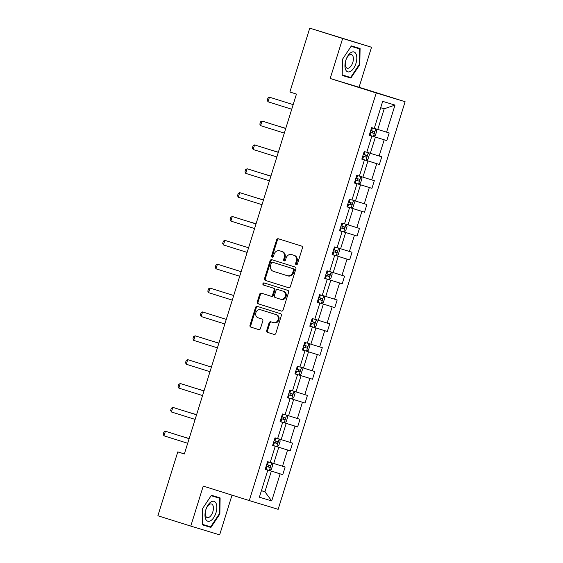 <?xml version="1.0" encoding="UTF-8"?>
<svg xmlns="http://www.w3.org/2000/svg" width="563" height="563" viewBox="0 0 563 563"><rect width="100%" height="100%" fill="white"/><g stroke="black" fill="none" stroke-linecap="round" stroke-linejoin="round"><path stroke-width="0.84" d="M296.208 264.694A1.098 0.95 -73.1 0 0 296.215 264.701A1.098 0.95 -73.1 0 0 297.44 263.927L302.408 247.98A1.569 1.351 -73.1 0 0 301.585 246.073L278.347 238.761A1.569 1.351 -73.1 0 0 278.333 238.761A1.569 1.351 -73.1 0 0 276.588 239.859L271.619 255.813A1.098 0.95 -73.1 0 0 272.196 257.143A1.098 0.95 -73.1 0 0 272.203 257.15A1.098 0.95 -73.1 0 0 273.428 256.376L274.068 254.314A5.032 4.328 -73.1 0 1 279.663 250.795A5.032 4.328 -73.1 0 1 279.698 250.809L281.634 251.422A5.032 4.328 -73.1 0 1 284.266 257.523L283.625 259.585A1.098 0.95 -73.1 0 0 285.434 260.155L286.074 258.093A5.032 4.328 -73.1 0 1 291.669 254.575A5.032 4.328 -73.1 0 1 291.704 254.582L293.64 255.194A5.032 4.328 -73.1 0 1 296.279 261.295L295.631 263.357A1.098 0.95 -73.1 0 0 296.208 264.694M266.721 330.467A1.569 1.351 -73.1 0 0 267.545 332.374L274.068 334.422A1.569 1.351 -73.1 0 0 275.828 333.324L281.345 315.611A1.569 1.351 -73.1 0 0 280.522 313.704L257.277 306.399A1.569 1.351 -73.1 0 0 257.27 306.392A1.569 1.351 -73.1 0 0 255.518 307.497L250 325.21A1.569 1.351 -73.1 0 0 250.824 327.117L258.706 329.594A1.569 1.351 -73.1 0 0 260.458 328.496L262.822 320.917A1.569 1.351 -73.1 0 0 261.999 319.01L258.093 317.778A4.208 3.617 -73.1 0 1 255.883 312.697A4.208 3.617 -73.1 0 1 260.563 309.741A4.208 3.617 -73.1 0 1 260.592 309.749L275.898 314.555A4.208 3.617 -73.1 0 1 278.101 319.643A4.208 3.617 -73.1 0 1 273.421 322.599L270.845 321.79A1.569 1.351 -73.1 0 0 269.086 322.88L266.721 330.467L267.502 330.699A1.569 1.351 -73.1 0 0 268.326 332.606L274.202 334.457M273.393 322.592A4.208 3.617 -73.1 0 0 273.421 322.599L274.202 322.838A4.208 3.617 -73.1 0 0 278.882 319.875A4.208 3.617 -73.1 0 0 276.679 314.794L275.898 314.555M203.236 486.094L190.78 526.095L157.893 515.757L177.781 451.899L184.361 453.968L296.455 94.077L289.875 92.008L309.763 28.15L342.649 38.488L330.192 78.482L376.232 92.958L249.275 500.57L203.236 486.094M288.608 287.728A1.569 1.351 -73.1 0 0 290.367 286.637L295.885 268.924A1.569 1.351 -73.1 0 0 295.061 267.017L271.823 259.705A1.569 1.351 -73.1 0 0 271.809 259.705A1.569 1.351 -73.1 0 0 270.064 260.803L264.547 278.516A1.569 1.351 -73.1 0 0 265.37 280.423L288.636 287.735M281.472 311.114L258.874 304.006A1.569 1.351 -73.1 0 1 258.051 302.099L257.277 301.867L259.634 294.28A1.569 1.351 -73.1 0 1 261.394 293.189L270.817 296.152A1.569 1.351 -73.1 0 0 270.831 296.152A1.569 1.351 -73.1 0 0 272.576 295.054L274.146 290.022A1.569 1.351 -73.1 0 0 273.322 288.115L263.505 285.033A1.098 0.95 -73.1 0 1 264.153 282.929A1.098 0.95 -73.1 0 0 264.153 282.929L287.792 290.36A1.569 1.351 -73.1 0 1 288.615 292.267L283.098 309.981A1.569 1.351 -73.1 0 1 281.352 311.079L281.338 311.079A1.569 1.351 -73.1 0 0 281.352 311.079M281.338 311.079L258.1 303.774A1.569 1.351 -73.1 0 1 257.277 301.867M190.78 526.095L219.654 534.85L232.019 495.144M330.192 78.482L359.067 87.244L371.524 47.243L342.649 38.488M371.524 47.243L309.763 28.15M265.222 469.268L267.812 470.119L265.201 469.324L267.58 461.681L270.198 462.469L275.244 446.255L272.633 445.467L275.011 437.817L277.629 438.612L282.675 422.398L280.064 421.603L282.443 413.96L285.061 414.748L290.107 398.541L287.496 397.745L289.875 390.096L292.493 390.891L297.538 374.676L294.928 373.881L297.306 366.239L299.924 367.027L304.97 350.819L302.359 350.024L304.738 342.374L307.356 343.17L312.402 326.955L309.791 326.167L312.169 318.517L314.787 319.305L319.833 303.098L317.222 302.303L319.601 294.653L322.219 295.448L327.265 279.234L324.654 278.446L327.033 270.796L329.651 271.591L334.696 255.377L332.086 254.582L334.464 246.932L337.082 247.727L342.128 231.513L339.517 230.724L341.896 223.075L344.514 223.87L349.56 207.656L346.949 206.86L349.327 199.218L351.945 200.006L356.991 183.791L354.38 183.003L356.759 175.353L359.377 176.149L364.423 159.934L361.812 159.139L364.191 151.496L366.809 152.284L371.861 136.077L369.244 135.282L371.622 127.632L374.24 128.427L382.671 101.354L395.001 105.091L386.57 132.164L389.188 132.959L386.802 140.609L384.191 139.814L379.138 156.028L381.756 156.817L379.371 164.466L376.76 163.671L371.707 179.886L374.318 180.681L371.939 188.324L369.328 187.535L364.275 203.75L366.886 204.538L364.507 212.188L361.896 211.392L356.843 227.607L359.454 228.402L357.076 236.045L354.465 235.257L349.412 251.464L352.023 252.259L349.644 259.909L347.033 259.114L341.98 275.328L344.591 276.123L342.213 283.766L339.602 282.978L334.549 299.185L337.16 299.98L334.781 307.63L332.17 306.835L327.117 323.049L329.728 323.838L327.349 331.487L324.738 330.692L319.685 346.907L322.296 347.702L319.918 355.352L317.307 354.556L312.254 370.771L314.865 371.559L312.486 379.209L309.868 378.413L304.822 394.628L307.433 395.423L305.055 403.066L302.437 402.278L297.391 418.492L300.002 419.28L297.623 426.93L295.005 426.135L289.959 442.349L292.57 443.144L290.191 450.787L287.573 449.999L282.527 466.206L285.138 467.001L282.76 474.651L280.142 473.856L271.711 500.929L259.381 497.192L267.812 470.119M376.232 92.958L405.107 101.713L278.15 509.325L249.275 500.57M290.191 450.787L272.668 445.34L278.776 447.268L273.724 463.476L270.226 462.378M273.724 463.476L282.527 466.206M278.776 447.268L287.573 449.999M272.654 445.403L275.244 446.255M284.231 422.714L286.588 415.142L287.644 417.099L286.215 421.687L284.181 422.743L280.1 421.483L286.208 423.404L281.155 439.619L277.658 438.521M281.155 439.619L289.959 442.349M286.208 423.404L295.005 426.135M280.085 421.546L282.675 422.398M305.055 403.066L287.531 397.619L293.64 399.547L288.587 415.761L285.089 414.657M288.587 415.761L297.391 418.492M293.64 399.547L302.437 402.278M287.517 397.682L290.107 398.541M312.486 379.209L294.963 373.762L301.071 375.683L296.018 391.897L292.521 390.799M296.018 391.897L304.822 394.628M301.071 375.683L309.868 378.413M294.949 373.825L297.538 374.676M319.918 355.352L302.394 349.904L308.503 351.826L303.45 368.04L299.952 366.935M303.45 368.04L312.254 370.771M308.503 351.826L317.307 354.556M302.38 349.968L304.97 350.819M327.349 331.487L309.826 326.04L315.934 327.962L310.882 344.176L307.384 343.078M310.882 344.176L319.685 346.907M315.934 327.962L324.738 330.692M309.812 326.104L312.402 326.955M334.781 307.63L317.258 302.183L323.366 304.104L318.313 320.319L314.816 319.214M318.313 320.319L327.117 323.049M323.366 304.104L332.17 306.835M317.243 302.247L319.833 303.098M342.213 283.766L324.689 278.319L330.798 280.247L325.745 296.455L322.247 295.357M325.745 296.455L334.549 299.185M330.798 280.247L339.602 282.978M324.675 278.382L327.265 279.234M349.644 259.909L332.121 254.462L338.229 256.383L333.176 272.598L329.679 271.5M333.176 272.598L341.98 275.328M338.229 256.383L347.033 259.114M332.107 254.525L334.696 255.377M339.552 230.605L345.661 232.526L340.608 248.733L337.11 247.636M340.608 248.733L349.412 251.464M345.661 232.526L354.465 235.257M339.538 230.661L342.128 231.513M346.984 206.748L353.092 208.662L348.04 224.876L344.542 223.778M348.04 224.876L356.843 227.607M353.092 208.662L361.896 211.392M346.97 206.804L349.56 207.656M371.939 188.324L354.416 182.876L360.524 184.805L355.471 201.019L351.974 199.914M355.471 201.019L364.275 203.75M360.524 184.805L369.328 187.535M354.401 182.94L356.991 183.791M379.371 164.466L361.847 159.019L367.956 160.941L362.903 177.155L359.405 176.057M362.903 177.155L371.707 179.886M367.956 160.941L376.76 163.671M361.833 159.083L364.423 159.934M386.802 140.609L369.279 135.162L375.387 137.083L370.334 153.298L366.837 152.193M370.334 153.298L379.138 156.028M375.387 137.083L384.191 139.814M369.265 135.219L371.861 136.077M395.001 105.091L384.198 108.786L377.766 129.434L374.268 128.336M377.766 129.434L386.57 132.164M359.067 87.244L405.107 101.713M184.375 453.898L177.781 451.899M261.401 490.711L264.913 491.773L271.345 471.125L265.236 469.204L266.053 469.458L266.961 466.551L269.473 467.332C270.479 466.966 270.669 466.354 270.043 465.495L266.714 464.461M261.415 490.676L264.913 491.773L271.711 500.929M384.198 108.786L380.687 107.723M271.345 471.125L280.142 473.856M351.115 207.979L364.507 212.188M339.552 230.598L357.076 236.045M284.224 422.722L297.623 426.93M266.053 469.458L282.76 474.651M350.883 78.06L359.827 64.618L360.081 48.545L351.382 45.906L342.438 59.347L342.184 75.428L350.883 78.06L345.358 76.329L345.605 75.956M220.112 497.91L211.421 495.278L202.476 508.72L202.223 524.793L210.921 527.432L219.866 513.991L220.112 497.91M296.638 264.716A1.098 0.95 -73.1 0 1 296.412 263.597L297.06 261.535A5.032 4.328 -73.1 0 0 294.421 255.433L293.64 255.194M292.415 254.8A5.032 4.328 -73.1 0 1 292.45 254.807A5.032 4.328 -73.1 0 1 292.486 254.821L294.421 255.433M280.402 251.028A5.032 4.328 -73.1 0 1 280.437 251.035A5.032 4.328 -73.1 0 1 280.48 251.049L282.415 251.654A5.032 4.328 -73.1 0 1 285.047 257.755L284.406 259.825A1.098 0.95 -73.1 0 0 284.632 260.936M278.988 238.965A1.569 1.351 -73.1 0 0 277.369 240.098L272.401 256.045A1.098 0.95 -73.1 0 0 272.626 257.164M272.464 259.909A1.569 1.351 -73.1 0 0 270.845 261.042L265.328 278.755A1.569 1.351 -73.1 0 0 266.151 280.663L288.742 287.763M293.562 270.001A1.098 0.95 -73.1 0 0 292.985 268.671L272.591 262.252A1.098 0.95 -73.1 0 0 271.359 263.02L270.676 265.201A5.032 4.328 -73.1 0 0 273.315 271.303L287.257 275.687A5.032 4.328 -73.1 0 0 287.292 275.694A5.032 4.328 -73.1 0 0 292.887 272.182L293.562 270.001L294.343 270.24A1.098 0.95 -73.1 0 0 293.766 268.903L292.985 268.671M273.351 262.485A1.098 0.95 -73.1 0 1 273.358 262.492A1.098 0.95 -73.1 0 0 273.358 262.492L293.766 268.903M287.334 275.708L288.038 275.926A5.032 4.328 -73.1 0 0 288.073 275.933A5.032 4.328 -73.1 0 0 293.668 272.415L292.887 272.182M294.343 270.24L293.668 272.415M258.051 302.099L260.416 294.519L259.634 294.28M262.041 293.386A1.569 1.351 -73.1 0 0 260.416 294.519M270.845 296.159L271.598 296.384A1.569 1.351 -73.1 0 0 273.358 295.293L274.927 290.262A1.569 1.351 -73.1 0 0 274.104 288.355L263.505 285.033M264.828 283.14A1.098 0.95 -73.1 0 0 264.286 285.272M280.599 299.227A4.208 3.617 -73.1 0 0 280.627 299.234A4.208 3.617 -73.1 0 0 285.314 296.279A4.208 3.617 -73.1 0 0 283.105 291.191L277.714 289.495A1.569 1.351 -73.1 0 0 277.7 289.495A1.569 1.351 -73.1 0 0 275.954 290.592L274.385 295.624A1.569 1.351 -73.1 0 0 275.208 297.531L280.599 299.227M280.663 299.242L281.38 299.46A4.208 3.617 -73.1 0 0 281.409 299.474A4.208 3.617 -73.1 0 0 286.088 296.511A4.208 3.617 -73.1 0 0 283.886 291.43L283.105 291.191M278.495 289.734L278.481 289.734A1.569 1.351 -73.1 0 0 278.467 289.727A1.569 1.351 -73.1 0 1 278.495 289.734L283.886 291.43M271.493 321.994A1.569 1.351 -73.1 0 0 269.867 323.12L267.502 330.699M273.456 322.606L274.174 322.824A4.208 3.617 -73.1 0 0 274.202 322.838M261.316 309.967A4.208 3.617 -73.1 0 1 261.345 309.974A4.208 3.617 -73.1 0 1 261.373 309.988L276.679 314.794M257.924 306.603A1.569 1.351 -73.1 0 0 256.299 307.729L250.781 325.449A1.569 1.351 -73.1 0 0 251.605 327.356L258.839 329.629M354.542 47.306L354.549 46.87M342.191 75.365L345.358 76.329M359.293 64.456L350.629 77.483L342.205 74.928L342.445 59.347L351.108 46.321L359.539 48.875L359.293 64.456L359.827 64.618M202.223 524.73L205.396 525.694L205.643 525.328M214.58 496.679L214.587 496.235M219.331 513.822L210.668 526.848L202.237 524.294L202.483 508.713L211.146 495.693L219.577 498.248L219.331 513.822L219.866 513.991M205.396 525.694L210.921 527.432M375.767 128.821L373.41 136.394L375.394 135.366L376.823 130.778L375.739 128.772M370.187 132.256L373.515 133.283C374.522 132.924 374.712 132.312 374.085 131.446L370.757 130.419M372.192 130.855C373.051 131.791 372.861 132.396 371.622 132.692L370.187 132.242M268.016 101.776L267.249 100.27L267.967 97.976L269.445 97.188L293.161 104.634L269.445 97.188L268.016 101.776L291.733 109.236M368.336 152.686L365.978 160.251L367.963 159.223L369.391 154.635L368.308 152.629M362.755 156.113L366.084 157.147C367.09 156.781 367.28 156.169 366.654 155.311L363.325 154.276M364.761 154.712C365.619 155.648 365.429 156.261 364.191 156.549L362.755 156.106M285.779 128.336L277.58 125.929M285.779 128.35L277.439 125.88M360.904 176.543L358.547 184.115L360.531 183.081L361.96 178.492L360.876 176.493M355.323 179.977L358.652 181.004C359.658 180.646 359.848 180.033 359.222 179.168L355.893 178.14M357.329 178.577C358.188 179.506 357.998 180.118 356.759 180.413L355.323 179.963M278.347 152.193L270.149 149.786M278.347 152.207L270.008 149.744M260.585 125.64L259.817 124.134L260.535 121.84L262.013 121.052L263.421 121.474L285.73 128.491L262.013 121.052L260.585 125.64L284.301 133.093M253.153 149.498L252.386 147.992L253.104 145.697L254.582 144.909L278.298 152.348L254.582 144.909L253.153 149.498L276.869 156.95M356.09 54.062A10.415 5.299 107.5 0 0 348.025 55.596A10.415 5.299 107.5 0 0 345.654 69.742A10.415 5.299 107.5 0 0 353.712 68.207A10.415 5.299 107.5 0 0 356.09 54.062M352.888 56.047A7.129 3.631 107.5 0 0 351.453 54.611A7.129 3.631 107.5 0 0 346.512 58.615A7.129 3.631 107.5 0 0 345.738 66.779A7.129 3.631 107.5 0 0 347.174 68.214A7.129 3.631 107.5 0 0 352.114 64.21A7.129 3.631 107.5 0 0 352.888 56.047M351.136 46.272L359.539 48.875M216.122 503.428A10.415 5.299 107.5 0 0 208.064 504.969A10.415 5.299 107.5 0 0 205.692 519.114A10.415 5.299 107.5 0 0 213.75 517.573A10.415 5.299 107.5 0 0 216.122 503.428M212.92 505.412A7.129 3.631 107.5 0 0 211.491 503.984A7.129 3.631 107.5 0 0 206.551 507.988A7.129 3.631 107.5 0 0 205.776 516.151A7.129 3.631 107.5 0 0 207.212 517.58A7.129 3.631 107.5 0 0 212.145 513.576A7.129 3.631 107.5 0 0 212.92 505.412M211.174 495.644L219.577 498.248M351.115 207.972L353.473 200.4L354.528 202.356L353.1 206.945L351.066 208L346.984 206.741M349.897 202.434C350.756 203.37 350.566 203.982 349.327 204.27L351.221 204.869C352.227 204.503 352.417 203.89 351.791 203.032L348.462 201.997M270.916 176.05L262.717 173.65M270.916 176.064L262.576 173.601M245.721 173.362L244.954 171.856L245.672 169.562L247.15 168.773L248.557 169.196L270.866 176.212L247.15 168.773L245.721 173.362L269.438 180.814M346.041 224.264L343.683 231.836L345.668 230.802L347.097 226.213L346.013 224.215M342.466 226.298C343.324 227.227 343.134 227.839 341.896 228.128L343.789 228.726C344.795 228.367 344.985 227.755 344.359 226.889L341.03 225.862M263.484 199.914L255.285 197.507M263.484 199.928L255.145 197.465M238.29 197.219L237.523 195.713L238.24 193.419L239.718 192.63L263.435 200.069L239.718 192.63L238.29 197.219L262.006 204.672M338.609 248.121L336.252 255.693L338.236 254.666L339.665 250.078L338.581 248.072M335.034 250.155C335.893 251.091 335.703 251.703 334.464 251.992L336.357 252.583C337.364 252.224 337.554 251.612 336.927 250.753L333.599 249.719M256.052 223.771L247.854 221.372M256.052 223.785L247.713 221.322M230.858 221.083L230.091 219.57L230.809 217.276L232.287 216.495L233.694 216.917L256.003 223.933L232.287 216.495L230.858 221.083L254.575 228.536M331.178 271.985L328.82 279.558L330.805 278.523L332.233 273.935L331.15 271.936M327.603 274.019C328.461 274.948 328.271 275.56 327.033 275.849L328.926 276.447C329.932 276.088 330.122 275.476 329.496 274.61L326.167 273.583M223.427 244.94L222.659 243.434L223.377 241.14L224.855 240.352L248.572 247.79L224.855 240.352L223.427 244.94L247.143 252.393M323.746 295.842L321.389 303.415L323.373 302.387L324.802 297.799L323.718 295.793M320.171 297.876C321.03 298.812 320.84 299.425 319.601 299.713L321.494 300.304C322.5 299.945 322.69 299.333 322.064 298.474L318.735 297.44M239.711 276.257L215.995 268.804L215.228 267.291L215.946 264.997L217.424 264.216L241.14 271.655M215.995 268.804L217.424 264.216L241.14 271.669M316.315 319.707L313.957 327.279L315.942 326.244L317.37 321.656L316.286 319.657M312.739 321.733C313.598 322.669 313.408 323.282 312.169 323.57L314.063 324.168C315.069 323.809 315.259 323.197 314.633 322.332L311.304 321.297M232.28 300.114L208.563 292.661L207.796 291.155L208.514 288.861L209.992 288.073L233.708 295.512M208.563 292.661L209.992 288.073L233.708 295.526M308.883 343.564L306.525 351.136L308.51 350.109L309.939 345.52L308.855 343.514M305.308 345.598C306.166 346.534 305.976 347.146 304.738 347.434L306.631 348.025C307.637 347.667 307.827 347.054 307.201 346.189L303.872 345.161M224.848 323.978L201.132 316.519L200.365 315.013L201.082 312.718L202.56 311.93L226.277 319.376M201.132 316.519L202.56 311.93L226.277 319.39M301.451 367.428L299.094 374.993L301.078 373.966L302.507 369.377L301.423 367.372M297.876 369.455C298.735 370.391 298.545 371.003 297.306 371.291L299.199 371.89C300.206 371.524 300.396 370.918 299.769 370.053L296.441 369.018M210.555 340.622L218.894 343.092L210.696 340.671M217.417 347.835L193.7 340.383L192.933 338.877L193.651 336.583L195.129 335.794L218.845 343.233M193.7 340.383L195.129 335.794L218.845 343.247M294.02 391.285L291.662 398.857L293.647 397.83L295.075 393.241L293.992 391.236M288.439 394.719L291.768 395.747C292.774 395.388 292.964 394.776 292.338 393.91L289.009 392.883M290.445 393.319C291.303 394.248 291.113 394.86 289.875 395.156L288.439 394.705M209.985 371.693L186.269 364.24L185.501 362.734L186.219 360.44L187.697 359.651L211.414 367.09M186.269 364.24L187.697 359.651L211.414 367.104M281.007 418.576L284.336 419.611C285.342 419.245 285.532 418.633 284.906 417.774L281.577 416.74M283.013 417.176C283.872 418.112 283.682 418.724 282.443 419.013L281.007 418.569M195.692 388.343L204.031 390.806L195.833 388.393M178.837 388.104L178.07 386.598L178.788 384.304L180.266 383.516L181.673 383.938L203.982 390.954L180.266 383.516L178.837 388.104L202.553 395.557M279.157 439.006L276.799 446.579L278.784 445.544L280.212 440.956L279.128 438.957M273.576 442.434L276.905 443.468C277.911 443.109 278.101 442.497 277.475 441.631L274.146 440.604M275.581 441.04C276.44 441.969 276.25 442.581 275.011 442.877L273.576 442.427M196.6 414.657L188.401 412.25M196.6 414.671L188.26 412.207M171.405 411.961L170.638 410.455L171.356 408.161L172.834 407.373L196.55 414.811L172.834 407.373L171.405 411.961L195.122 419.414M271.725 462.863L269.367 470.436L271.352 469.408L272.781 464.82L271.697 462.814M268.15 464.897C269.008 465.833 268.818 466.445 267.58 466.734L266.961 466.551M189.168 438.514L180.969 436.114M189.168 438.528L180.829 436.065M163.974 435.825L163.207 434.319L163.924 432.025L165.402 431.237L166.81 431.659L189.119 438.676L165.402 431.237L163.974 435.825L187.69 443.278M297.06 261.535L296.279 261.295M292.486 254.821L291.704 254.582M284.406 259.825L283.625 259.585M285.047 257.755L284.266 257.523M282.415 251.654L281.634 251.422M280.48 251.049L279.698 250.809M272.401 256.045L271.619 255.813M277.369 240.098L276.588 239.859M296.412 263.597L295.631 263.357M266.151 280.663L265.37 280.423M265.328 278.755L264.547 278.516M270.845 261.042L270.064 260.803M258.874 304.006L258.1 303.774M273.358 295.293L272.576 295.054M274.927 290.262L274.146 290.022M274.104 288.355L273.322 288.115M269.867 323.12L269.086 322.88M261.373 309.988L260.592 309.749M251.605 327.356L250.824 327.117M250.781 325.449L250 325.21M256.299 307.729L255.518 307.497M268.326 332.606L267.545 332.374M371.573 130.672L372.439 127.878M370.095 135.416L371.003 132.509M371.622 132.692L373.515 133.283M364.141 154.529L365.007 151.743M362.663 159.273L363.571 156.366M364.191 156.549L366.084 157.147M356.71 178.394L357.575 175.6M355.232 183.13L356.14 180.23M356.759 180.413L358.652 181.004M349.278 202.251L350.144 199.464M347.8 206.994L348.708 204.088M349.327 204.27L351.221 204.869M341.847 226.115L342.712 223.321M340.369 230.851L341.277 227.945M341.896 228.128L343.789 228.726M334.415 249.972L335.281 247.185M332.937 254.715L333.845 251.809M334.464 251.992L336.357 252.583M326.983 273.829L327.849 271.042M325.505 278.572L326.413 275.666M327.033 275.849L328.926 276.447M319.552 297.693L320.417 294.906M318.074 302.437L318.982 299.53M319.601 299.713L321.494 300.304M312.12 321.55L312.986 318.764M310.642 326.294L311.55 323.387M312.169 323.57L314.063 324.168M304.689 345.415L305.554 342.621M303.211 350.158L304.119 347.251M304.738 347.434L306.631 348.025M297.257 369.272L298.123 366.485M295.779 374.015L296.687 371.108M297.306 371.291L299.199 371.89M289.825 393.136L290.691 390.342M288.347 397.872L289.255 394.973M289.875 395.156L291.768 395.747M282.394 416.993L283.259 414.206M280.916 421.736L281.824 418.83M282.443 419.013L284.336 419.611M274.962 440.857L275.828 438.063M273.484 445.593L274.392 442.687M275.011 442.877L276.905 443.468M267.531 464.714L268.396 461.927M267.58 466.734L269.473 467.332M292.45 254.807L291.669 254.575M280.437 251.035L279.663 250.795M288.073 275.933L287.292 275.694M271.612 296.391L270.831 296.152M281.409 299.474L280.627 299.234M261.345 309.974L260.563 309.741"/></g></svg>
